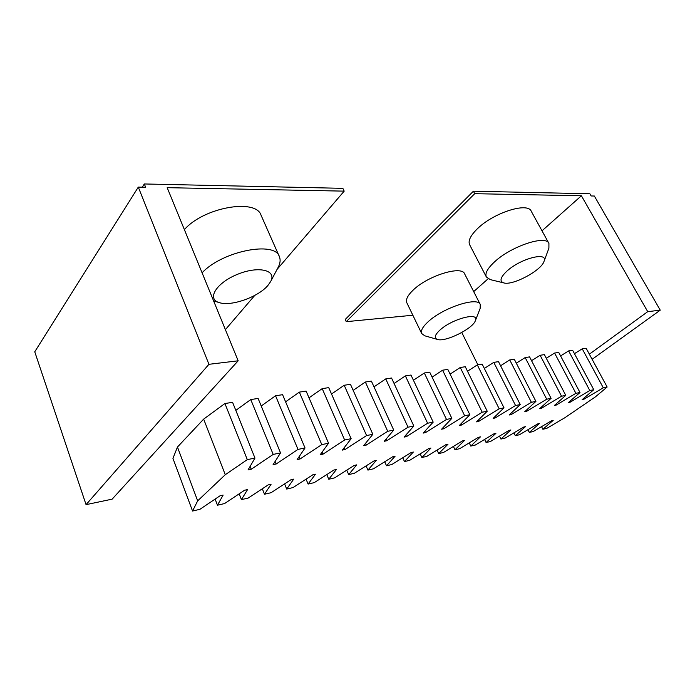 <?xml version="1.0" encoding="UTF-8"?>
<svg xmlns="http://www.w3.org/2000/svg" width="695" height="695" viewBox="0 0 695 695"><rect width="100%" height="100%" fill="white"/><g stroke="black" fill="none" stroke-linecap="round" stroke-linejoin="round"><path stroke-width="1.04" d="M142.275 187.19L144.317 183.966L145.637 187.259L138.296 187.111L208.943 364.31L238.168 360.809L167.182 187.676L344.19 191.134L342.844 188.336L144.317 183.966M138.296 187.111L34.75 351.792L86.058 504.648L112.147 499.149L238.168 360.809M225.388 329.656L254.761 295.41M277.062 269.408L344.19 191.134M270.616 281.597C277.131 270.216 258.731 265.533 237.534 274.308C216.206 282.856 206.38 299.163 219.342 302.629C231.279 306.686 258.54 296.904 267.992 285.341L270.616 281.597L278.165 267.314C280.276 263.283 280.676 259.721 279.364 256.611L261.077 215.268C256.116 198.231 203.713 207.266 184.384 229.628M86.058 504.648L208.943 364.31M279.364 256.611C274.977 240.739 222.165 251.077 202.089 272.822M647.731 311.664L581.394 195.773L474.72 193.688L473.399 191.212L589.881 193.775L591.141 195.964L594.338 196.025L660.25 310.161L647.731 311.664L589.36 354.189M461.775 332.505L477.873 364.805M412.847 315.235L346.249 321.672L345.224 319.439L473.399 191.212M474.72 193.688L346.249 321.672M581.394 195.773L542.004 230.827M488.116 278.773L473.695 291.605M543.985 261.468L548.902 248.211L548.92 243.415L531.241 211.228C527.714 201.819 493.207 212.896 477.3 228.855C470.463 235.605 467.909 240.896 469.646 244.736L486.361 276.992L490.279 279.616L503.823 282.917C512.71 285.767 541.257 270.581 543.985 261.468C548.781 251.303 520.868 258.279 507.107 270.963C500.304 277.357 499.21 281.345 503.823 282.917M475.363 320.69L480.167 308.354L480.271 304.48L464.651 273.899C461.81 265.108 427.199 275.924 412.847 290.406C407.531 295.618 405.533 299.745 406.836 302.777L421.7 333.557L424.819 335.815L437.476 339.447C445.286 342.348 472.887 328.7 475.363 320.69C479.906 311.603 452.219 318.718 440.022 330.021C434.696 334.973 433.854 338.109 437.476 339.447M660.25 310.161L592.131 359.315M548.92 243.415C545.801 234.71 511.042 246.308 494.588 261.833C487.534 268.4 484.789 273.456 486.361 276.992M480.271 304.48C477.786 296.348 442.95 307.703 428.137 321.768C422.656 326.832 420.51 330.768 421.7 333.557M177.46 447.05L172.942 458.379L192.55 511.034L197.667 500.86L177.46 447.05L203.661 419.12L224.928 403.517L247.307 459.63L254.969 458.083L248.054 469.924L251.243 469.247L273.187 454.408L280.528 452.923L273.083 464.66L276.141 464.017L297.999 449.404L305.036 447.98L297.113 459.603L300.04 458.987L321.794 444.6L328.553 443.236L320.187 454.747L323.01 454.156L344.642 439.987L351.14 438.684L342.374 450.082L345.085 449.509L366.595 435.557L372.841 434.297L363.72 445.591L366.334 445.043L387.714 431.3L393.726 430.083L384.274 441.273L386.785 440.743L408.035 427.199L413.82 426.035L404.073 437.103L406.497 436.599L427.607 423.246L433.185 422.126L423.168 433.089L425.505 432.603L446.477 419.441L451.846 418.355L441.586 429.215L443.836 428.745L464.668 415.775L469.846 414.724L459.36 425.479L461.541 425.019L482.217 412.231L487.23 411.223L476.544 421.865L478.647 421.422L499.175 408.808L504.005 407.835L493.146 418.373L495.179 417.947L515.551 405.506L520.225 404.56L509.2 414.993L511.173 414.576L531.388 402.309L535.914 401.397L524.734 411.727L526.645 411.327L546.713 399.217L551.083 398.339L539.772 408.564L541.622 408.173L561.534 396.228L565.773 395.368L554.341 405.498L556.13 405.124L575.894 393.327L579.995 392.501L568.467 402.527L570.195 402.162L589.803 390.52L593.782 389.721L582.149 399.651L583.835 399.295L603.286 387.801L582.236 348.829L574.444 353.659M254.969 458.083L232.582 402.344L224.928 403.517M235.814 410.38L250.765 399.564L273.187 454.408M280.528 452.923L258.106 398.443L250.765 399.564M261.216 406.002L275.55 395.768L297.999 449.404M305.036 447.98L282.587 394.69L275.55 395.768M285.593 401.823L299.345 392.128L321.794 444.6M328.553 443.236L306.113 391.094L299.345 392.128M309.014 397.835L322.211 388.627L344.642 439.987M351.14 438.684L328.718 387.636L322.211 388.627M331.515 394.013L344.199 385.265L366.595 435.557M372.841 434.297L350.454 384.309L344.199 385.265M353.164 390.347L365.362 382.024L387.714 431.3M393.726 430.083L371.382 381.103L365.362 382.024M374.006 386.837L385.742 378.905L408.035 427.199M413.82 426.035L391.546 378.019L385.742 378.905M394.074 383.475L405.385 375.899L427.607 423.246M433.185 422.126L410.98 375.039L405.385 375.899M413.429 380.235L424.324 372.998L446.477 419.441M451.846 418.355L429.719 372.173L424.324 372.998M432.09 377.124L442.602 370.2L464.668 415.775M469.846 414.724L447.815 369.41L442.602 370.2M450.108 374.127L460.255 367.499L482.217 412.231M487.23 411.223L465.285 366.734L460.255 367.499M467.509 371.243L477.309 364.892L499.175 408.808M504.005 407.835L482.174 364.145L477.309 364.892M484.328 368.454L493.789 362.373L515.551 405.506M520.225 404.56L498.497 361.652L493.789 362.373M500.582 365.779L509.739 359.932L531.388 402.309M535.914 401.397L514.291 359.228L509.739 359.932M516.316 363.181L525.168 357.569L546.713 399.217M551.083 398.339L529.581 356.891L525.168 357.569M531.545 360.679L540.119 355.284L561.534 396.228M565.773 395.368L544.385 354.624L540.119 355.284M546.296 358.264L554.593 353.06L575.894 393.327M579.995 392.501L558.737 352.435L554.593 353.06M560.587 355.927L568.632 350.914L589.803 390.52M593.782 389.721L572.645 350.306L568.632 350.914M541.544 426.643L542.882 429.267L546.765 428.363L564.818 417.764L595.433 396.854L607.143 387.028L586.128 348.238L582.236 348.829M583.444 398.548L583.835 399.295M607.143 387.028L603.286 387.801M542.882 429.267L553.177 420.397L551.491 420.779L533.308 431.499L529.303 432.438L539.494 423.498L537.756 423.889L519.452 434.74L515.334 435.695L525.403 426.687L523.604 427.095L505.178 438.067L500.93 439.058L510.868 429.97L509.027 430.396L490.461 441.499L486.092 442.524L495.891 433.367L493.98 433.793L475.293 445.043L470.784 446.094L480.427 436.868L478.464 437.311L459.656 448.692L454.999 449.778L464.469 440.474L462.436 440.934L443.506 452.462L438.701 453.583L447.988 444.209L445.886 444.678L426.843 456.354L421.874 457.51L430.952 448.058L428.789 448.553L409.616 460.368L404.49 461.567L413.343 452.045L411.101 452.558L391.824 464.521L386.516 465.763L395.125 456.172L392.805 456.693L373.415 468.821L367.924 470.098L376.273 460.438L373.867 460.985L354.363 473.269L348.682 474.589L356.735 464.859L354.25 465.424L334.642 477.865L328.761 479.246L336.493 469.438L333.913 470.029L314.209 482.634L308.111 484.059L315.504 474.19L312.82 474.798L293.029 487.577L286.705 489.054L293.716 479.124L290.936 479.75L271.059 492.712L264.491 494.241L271.093 484.241L268.201 484.901L248.245 498.028L241.426 499.627L247.576 489.567L244.57 490.244L224.555 503.562L217.465 505.213L223.121 495.101L219.994 495.813L199.917 509.313L192.55 511.034M203.661 419.12L225.276 474.711L247.307 459.63M225.276 474.711L197.667 500.86M569.787 401.38L570.195 402.162M527.931 429.71L529.303 432.438M555.705 404.299L556.13 405.124M513.918 432.863L515.334 435.695M541.17 407.296L541.622 408.173M499.47 436.104L500.93 439.058M526.167 410.397L526.645 411.327M484.589 439.448L486.092 442.524M510.677 413.594L511.173 414.576M469.247 442.889L470.784 446.094M494.666 416.896L495.179 417.947M453.409 446.433L454.999 449.778M478.099 420.31L478.647 421.422M437.068 450.091L438.701 453.583M460.967 423.828L461.541 425.019M420.188 453.852L421.874 457.51M443.236 427.468L443.836 428.745M402.744 457.744L404.49 461.567M424.862 431.23L425.505 432.603M384.717 461.749L386.516 465.763M405.819 435.122L406.497 436.599M366.074 465.893L367.924 470.098M386.064 439.144L386.785 440.743M346.77 470.168L348.682 474.589M365.561 443.314L366.334 445.043M326.78 474.589L328.761 479.246M344.26 447.623L345.085 449.509M306.069 479.159L308.111 484.059M322.124 452.08L323.01 454.156M284.594 483.885L286.705 489.054M299.093 456.702L300.04 458.987M262.31 488.776L264.491 494.241M275.107 461.471L276.141 464.017M239.167 493.841L241.426 499.627M250.104 466.406L251.243 469.247M215.129 499.088L217.465 505.213M219.342 302.629L213.6 300.892"/></g></svg>
